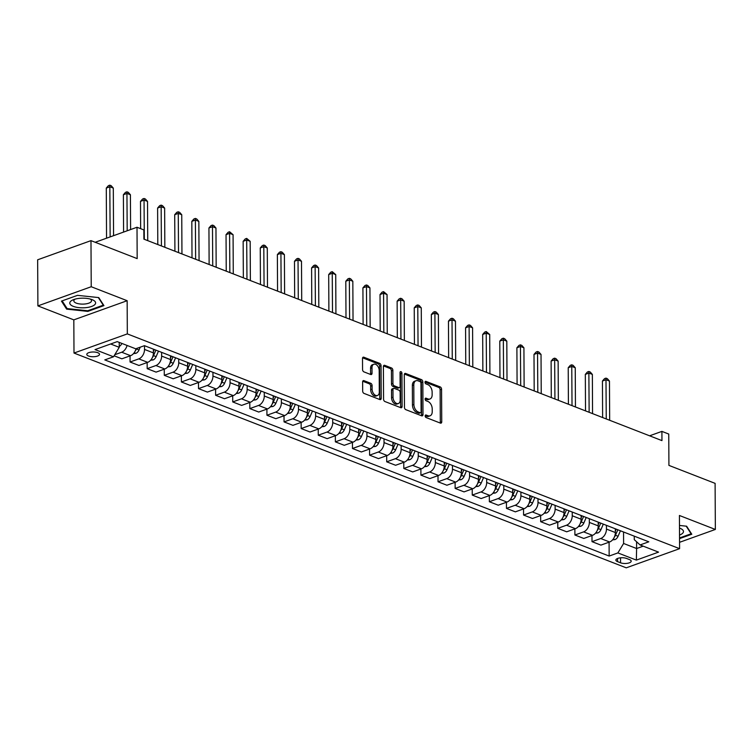 <?xml version="1.0" encoding="UTF-8"?>
<svg xmlns="http://www.w3.org/2000/svg" width="753" height="753" viewBox="0 0 753 753"><rect width="100%" height="100%" fill="white"/><g stroke="black" fill="none" stroke-linecap="round" stroke-linejoin="round"><path stroke-width="1.13" d="M425.181 415.929A1.365 0.866 70.2 0 0 426.132 417.557L440.401 423.111A1.948 1.242 70.2 0 0 441.051 423.139A1.948 1.242 70.2 0 0 441.738 421.821L441.569 389.245A1.948 1.242 70.2 0 0 440.213 386.91L425.934 381.366A1.365 0.866 70.2 0 0 425.483 381.347A1.365 0.866 70.2 0 0 425.003 382.26A1.365 0.866 70.2 0 0 425.953 383.898L427.798 384.614A6.24 3.981 70.2 0 1 432.128 392.078L432.147 394.788A6.24 3.981 70.2 0 1 429.954 398.996A6.24 3.981 70.2 0 1 427.873 398.911L426.029 398.196A1.365 0.866 70.2 0 0 425.567 398.177A1.365 0.866 70.2 0 0 425.097 399.09A1.365 0.866 70.2 0 0 426.038 400.728L427.883 401.443A6.24 3.981 70.2 0 1 432.213 408.907L432.231 411.627A6.24 3.981 70.2 0 1 430.038 415.825A6.24 3.981 70.2 0 1 427.958 415.741L426.113 415.025A1.365 0.866 70.2 0 0 425.661 415.007A1.365 0.866 70.2 0 0 425.181 415.929M88.543 356.018A6.363 2.372 179.7 0 0 95.518 356.555A6.363 2.372 179.7 0 0 99.518 354.324A6.363 2.372 179.7 0 0 97.768 352.705A6.363 2.372 179.7 0 0 90.793 352.169A6.363 2.372 179.7 0 0 86.802 354.39A6.363 2.372 179.7 0 0 88.543 356.018M363.963 380.651A1.948 1.242 70.2 0 0 363.313 380.623A1.948 1.242 70.2 0 0 362.626 381.931L362.673 391.071A1.948 1.242 70.2 0 0 364.028 393.405L379.879 399.57A1.948 1.242 70.2 0 0 380.529 399.598A1.948 1.242 70.2 0 0 381.216 398.281L381.046 365.704A1.948 1.242 70.2 0 0 379.691 363.379L363.84 357.214A1.948 1.242 70.2 0 0 363.191 357.186A1.948 1.242 70.2 0 0 362.504 358.494L362.56 369.535A1.948 1.242 70.2 0 0 363.915 371.869L370.702 374.505A1.948 1.242 70.2 0 0 371.351 374.533A1.948 1.242 70.2 0 0 372.029 373.224L372.001 367.746A5.215 3.323 70.2 0 1 373.836 364.236A5.215 3.323 70.2 0 1 379.192 370.542L379.305 391.984A5.215 3.323 70.2 0 1 377.469 395.504A5.215 3.323 70.2 0 1 372.114 389.197L372.095 385.621A1.948 1.242 70.2 0 0 370.74 383.286L363.963 380.651L362.824 381.056M679.564 542.311L715.35 529.453L715.105 483.36L668.918 465.392L668.749 434.048L661.906 431.384L661.953 440.609L143.898 239.143L143.851 229.919L137.008 227.255L95.198 242.278M91.226 286.733L37.895 305.897L73.822 319.865L127.153 300.711L91.226 286.733L90.981 240.64L137.178 258.608L137.008 227.255M127.153 300.711L127.323 333.899L679.592 548.673L626.261 567.828L73.992 353.053L127.323 333.899M715.35 529.453L679.422 515.485L679.592 548.673M404.455 407.326A1.948 1.242 70.2 0 0 405.811 409.66L421.661 415.816A1.948 1.242 70.2 0 0 422.311 415.844A1.948 1.242 70.2 0 0 422.998 414.536L422.828 381.959A1.948 1.242 70.2 0 0 421.473 379.625L405.622 373.46A1.948 1.242 70.2 0 0 404.973 373.432A1.948 1.242 70.2 0 0 404.286 374.749L404.455 407.326M400.775 407.693L384.915 401.528A1.948 1.242 70.2 0 1 383.569 399.203L383.39 366.626A1.948 1.242 70.2 0 1 384.077 365.309A1.948 1.242 70.2 0 1 384.727 365.337L391.513 367.972A1.948 1.242 70.2 0 1 392.868 370.307L392.934 383.522A1.948 1.242 70.2 0 0 394.29 385.847L398.789 387.597A1.948 1.242 70.2 0 0 399.438 387.626A1.948 1.242 70.2 0 0 400.125 386.317L400.05 372.556A1.365 0.866 70.2 0 1 400.53 371.634A1.365 0.866 70.2 0 1 401.933 373.29L402.102 406.413A1.948 1.242 70.2 0 1 401.424 407.721A1.948 1.242 70.2 0 1 400.775 407.693M37.895 305.897L37.65 259.794L90.981 240.64M629.508 559.601L626.496 558.425A6.165 2.306 179.7 0 0 619.738 557.907A6.165 2.306 179.7 0 0 615.86 560.063A6.165 2.306 179.7 0 0 617.554 561.634L620.566 562.811A6.165 2.306 179.7 0 0 627.324 563.329A6.165 2.306 179.7 0 0 631.202 561.173A6.165 2.306 179.7 0 0 629.508 559.601M634.252 536.155L634.271 539.647L640.078 544.946L648.794 541.812L144.435 345.674L135.709 348.799L117.233 341.617L95.038 349.59L113.515 356.781L104.789 359.906L609.158 556.053L617.884 552.918L623.606 543.478L623.55 531.995M640.078 544.946L658.555 552.128L636.36 560.11L617.884 552.918M73.822 319.865L73.992 353.053M661.906 431.384L649.613 435.808M636.577 541.746L636.605 548.532L643.203 546.16M623.606 543.478L636.605 548.532L636.36 560.11M110.635 343.989L119.238 347.331L119.209 342.389M130.043 355.877L130.071 362.014L138.797 358.88A7.954 5.356 -68.7 0 0 144.52 349.43L144.501 345.693M130.071 362.014L138.966 365.469L147.692 362.344A7.954 5.356 -68.7 0 0 153.414 352.893L153.396 349.157M147.146 362.532L147.183 368.669L155.899 365.534A7.954 5.356 -68.7 0 0 161.631 356.084L161.613 352.348M147.183 368.669L156.078 372.123L164.794 368.989A7.954 5.356 -68.7 0 0 170.526 359.548L170.507 355.811M164.258 369.186L164.286 375.323L173.011 372.189A7.954 5.356 -68.7 0 0 178.734 362.739L178.715 359.002M164.286 375.323L173.19 378.778L181.906 375.643A7.954 5.356 -68.7 0 0 187.638 366.203L187.61 362.466M181.369 375.841L181.398 381.969L190.123 378.844A7.954 5.356 -68.7 0 0 195.846 369.394L195.827 365.657M181.398 381.969L190.293 385.432L199.018 382.298A7.954 5.356 -68.7 0 0 204.741 372.857L204.722 369.121M198.472 382.496L198.51 388.623L207.226 385.489A7.954 5.356 -68.7 0 0 212.958 376.048L212.939 372.311M198.51 388.623L207.404 392.087L216.12 388.953A7.954 5.356 -68.7 0 0 221.853 379.503L221.834 375.775M215.584 389.15L215.612 395.278L224.338 392.144A7.954 5.356 -68.7 0 0 230.06 382.703L230.042 378.966M215.612 395.278L224.516 398.742L233.232 395.607A7.954 5.356 -68.7 0 0 238.965 386.157L238.936 382.42M232.696 395.805L232.724 401.933L241.449 398.798A7.954 5.356 -68.7 0 0 247.172 389.357L247.153 385.621M232.724 401.933L241.619 405.396L250.344 402.262A7.954 5.356 -68.7 0 0 256.067 392.812L256.048 389.075M249.798 402.45L249.836 408.587L258.552 405.453A7.954 5.356 -68.7 0 0 264.284 396.003L264.265 392.275M249.836 408.587L258.731 412.042L267.447 408.917A7.954 5.356 -68.7 0 0 273.179 399.466L273.16 395.73M266.91 409.105L266.939 415.242L275.664 412.107A7.954 5.356 -68.7 0 0 281.387 402.657L281.368 398.921M266.939 415.242L275.843 418.696L284.559 415.571A7.954 5.356 -68.7 0 0 290.291 406.121L290.263 402.384M284.022 415.76L284.05 421.896L292.776 418.762A7.954 5.356 -68.7 0 0 298.499 409.312L298.48 405.575M284.05 421.896L292.945 425.351L301.671 422.217A7.954 5.356 -68.7 0 0 307.393 412.776L307.375 409.039M301.125 422.414L301.162 428.551L309.878 425.417A7.954 5.356 -68.7 0 0 315.611 415.967L315.592 412.23M301.162 428.551L310.057 432.006L318.773 428.871A7.954 5.356 -68.7 0 0 324.505 419.43L324.487 415.694M318.237 429.069L318.265 435.196L326.99 432.071A7.954 5.356 -68.7 0 0 332.713 422.621L332.694 418.884M318.265 435.196L327.169 438.66L335.885 435.526A7.954 5.356 -68.7 0 0 341.617 426.085L341.589 422.348M335.349 435.723L335.377 441.851L344.102 438.717A7.954 5.356 -68.7 0 0 349.825 429.276L349.806 425.539M335.377 441.851L344.272 445.315L352.997 442.18A7.954 5.356 -68.7 0 0 358.72 432.73L358.701 429.003M352.451 442.378L352.489 448.506L361.205 445.371A7.954 5.356 -68.7 0 0 366.937 435.931L366.918 432.194M352.489 448.506L361.384 451.969L370.099 448.835A7.954 5.356 -68.7 0 0 375.832 439.385L375.813 435.648M369.563 449.033L369.591 455.16L378.317 452.026A7.954 5.356 -68.7 0 0 384.039 442.585L384.021 438.848M369.591 455.16L378.495 458.624L387.211 455.49A7.954 5.356 -68.7 0 0 392.944 446.04L392.915 442.303M386.675 455.678L386.703 461.815L395.429 458.681A7.954 5.356 -68.7 0 0 401.151 449.23L401.133 445.503M386.703 461.815L395.598 465.269L404.323 462.144A7.954 5.356 -68.7 0 0 410.046 452.694L410.027 448.957M403.777 462.333L403.815 468.47L412.531 465.335A7.954 5.356 -68.7 0 0 418.263 455.885L418.244 452.148M403.815 468.47L412.71 471.924L421.426 468.799A7.954 5.356 -68.7 0 0 427.158 459.349L427.139 455.612M420.889 468.987L420.918 475.124L429.643 471.99A7.954 5.356 -68.7 0 0 435.366 462.54L435.347 458.803M420.918 475.124L429.822 478.579L438.538 475.444A7.954 5.356 -68.7 0 0 444.27 466.003L444.242 462.267M438.001 475.642L438.03 481.779L446.755 478.644A7.954 5.356 -68.7 0 0 452.478 469.194L452.459 465.458M438.03 481.779L446.924 485.233L455.65 482.099A7.954 5.356 -68.7 0 0 461.373 472.658L461.354 468.921M455.104 482.296L455.141 488.424L463.857 485.299A7.954 5.356 -68.7 0 0 469.59 475.849L469.571 472.112M455.141 488.424L464.036 491.888L472.752 488.753A7.954 5.356 -68.7 0 0 478.484 479.313L478.466 475.576M472.216 488.951L472.244 495.079L480.969 491.944A7.954 5.356 -68.7 0 0 486.692 482.504L486.673 478.767M472.244 495.079L481.148 498.542L489.864 495.408A7.954 5.356 -68.7 0 0 495.596 485.958L495.568 482.231M489.328 495.606L489.356 501.733L498.081 498.599A7.954 5.356 -68.7 0 0 503.804 489.158L503.785 485.421M489.356 501.733L498.251 505.197L506.976 502.063A7.954 5.356 -68.7 0 0 512.699 492.613L512.68 488.876M506.43 502.26L506.468 508.388L515.184 505.254A7.954 5.356 -68.7 0 0 520.916 495.813L520.897 492.076M506.468 508.388L515.363 511.852L524.079 508.717A7.954 5.356 -68.7 0 0 529.811 499.267L529.792 495.53M523.542 508.906L523.57 515.043L532.296 511.908A7.954 5.356 -68.7 0 0 538.019 502.458L538 498.731M523.57 515.043L532.475 518.497L541.191 515.372A7.954 5.356 -68.7 0 0 546.923 505.922L546.894 502.185M540.654 515.56L540.682 521.697L549.408 518.563A7.954 5.356 -68.7 0 0 555.13 509.113L555.112 505.376M540.682 521.697L549.577 525.152L558.302 522.027A7.954 5.356 -68.7 0 0 564.025 512.577L564.006 508.84M557.757 522.215L557.794 528.352L566.51 525.217A7.954 5.356 -68.7 0 0 572.242 515.767L572.224 512.031M557.794 528.352L566.689 531.806L575.405 528.672A7.954 5.356 -68.7 0 0 581.137 519.231L581.118 515.494M574.868 528.87L574.897 535.006L583.622 531.872A7.954 5.356 -68.7 0 0 589.345 522.422L589.326 518.685M574.897 535.006L583.801 538.461L592.517 535.327A7.954 5.356 -68.7 0 0 598.24 525.886L598.221 522.149M591.98 535.524L592.009 541.652L600.734 538.527A7.954 5.356 -68.7 0 0 606.457 529.077L606.438 525.34M592.009 541.652L600.903 545.116L609.629 541.981A7.954 5.356 -68.7 0 0 615.352 532.54L615.333 528.804M609.083 542.179L609.158 556.053M114.108 355.802L121.864 358.814L130.58 355.689A7.954 5.356 -68.7 0 0 136.02 348.686M114.767 354.71L121.685 352.225A7.954 5.356 -68.7 0 0 127.069 345.439M119.238 347.331L113.515 356.781M679.545 538.63L691.791 534.235L686.614 526.206L679.47 525.453M61.454 301.115L66.631 309.135L87.866 311.384L103.933 305.614L98.756 297.595L77.512 295.345L61.454 301.115M87.866 310.716L87.866 311.384M66.622 307.808L66.631 309.135M425.191 415.741L426.518 416.258A6.24 3.981 70.2 0 0 428.598 416.343L430.038 415.825M429.954 398.996L428.513 399.514A6.24 3.981 70.2 0 1 426.433 399.429L425.106 398.911M440.185 423.026A1.948 1.242 70.2 0 0 440.298 422.339L440.129 389.762A1.948 1.242 70.2 0 0 438.773 387.428L425.012 382.082M421.445 415.741A1.948 1.242 70.2 0 0 421.558 415.054L421.379 382.477A1.948 1.242 70.2 0 0 420.033 380.143L404.399 374.062M420.174 412.71A1.365 0.866 70.2 0 0 420.626 412.729A1.365 0.866 70.2 0 0 421.106 411.816L420.955 383.221A1.365 0.866 70.2 0 0 420.005 381.583L418.056 380.83A6.24 3.981 70.2 0 0 415.976 380.745A6.24 3.981 70.2 0 0 413.792 384.943L413.896 404.493A6.24 3.981 70.2 0 0 418.226 411.957L420.174 412.71L418.724 413.228A1.365 0.866 70.2 0 0 419.186 413.246L420.626 412.729M415.976 380.745L414.536 381.263A6.24 3.981 70.2 0 0 412.352 385.461L413.792 384.943M418.724 413.228L416.776 412.475A6.24 3.981 70.2 0 1 412.456 405.01L412.352 385.461M383.503 365.939L390.073 368.49L391.513 367.972M399.438 387.626L397.998 388.143A1.948 1.242 70.2 0 1 397.349 388.115L392.85 386.364A1.948 1.242 70.2 0 1 391.494 384.039L391.428 370.824A1.948 1.242 70.2 0 0 390.073 368.49M400.549 407.608A1.948 1.242 70.2 0 0 400.662 406.931L400.492 373.808A1.365 0.866 70.2 0 0 400.05 372.575M393.01 397.226A5.215 3.323 70.2 0 0 398.365 403.533A5.215 3.323 70.2 0 0 400.191 400.022L400.154 392.464A1.948 1.242 70.2 0 0 398.798 390.129L394.299 388.388A1.948 1.242 70.2 0 0 393.65 388.36A1.948 1.242 70.2 0 0 392.962 389.668L393.01 397.226L391.569 397.744A5.215 3.323 70.2 0 0 396.925 404.05L398.365 403.533M393.65 388.36L392.209 388.877A1.948 1.242 70.2 0 0 391.522 390.186L392.962 389.668M391.569 397.744L391.522 390.186M377.469 395.504L376.029 396.022A5.215 3.323 70.2 0 1 370.674 389.715L370.655 386.138A1.948 1.242 70.2 0 0 369.299 383.804L362.739 381.253M373.836 364.236L372.387 364.753A5.215 3.323 70.2 0 0 370.561 368.264L372.001 367.746M370.476 374.42A1.948 1.242 70.2 0 0 370.589 373.742L370.561 368.264M379.663 399.485A1.948 1.242 70.2 0 0 379.776 398.798L379.597 366.222A1.948 1.242 70.2 0 0 378.251 363.897L362.617 357.816M612.565 539.882L614.956 539.6A5.271 3.549 -68.7 0 0 618.072 536.277L620.425 530.78M609.666 420.268L609.459 381.065L606.043 379.728L602.438 381.027L602.626 417.539M614.354 537.096A5.271 3.549 -68.7 0 0 615.474 535.261L617.827 529.773M615.342 531.081L616.18 529.133L615.342 531.129M602.438 381.027L604.537 378.637L605.977 378.119L606.25 418.941M605.977 378.119L607.342 378.655L609.459 381.065M595.463 533.228L597.854 532.945A5.271 3.549 -68.7 0 0 600.96 529.623L603.313 524.126M592.555 413.623L592.357 374.41L588.931 373.083L585.326 374.373L585.523 410.884M597.242 530.441A5.271 3.549 -68.7 0 0 598.362 528.606L600.715 523.119M599.087 522.488L598.24 524.474M599.077 522.478L598.24 524.427M585.326 374.373L587.425 371.991L588.865 371.474L589.138 412.286M588.865 371.474L590.23 372.001L592.357 374.41M578.351 526.582L580.742 526.291A5.271 3.549 -68.7 0 0 583.857 522.968L586.211 517.471M575.452 406.968L575.245 367.756L571.819 366.429L568.223 367.718L568.411 404.229M580.139 523.787A5.271 3.549 -68.7 0 0 581.25 521.961L583.603 516.464M581.984 515.833L581.128 517.819M581.965 515.824L581.128 517.772M568.223 367.718L570.313 365.337L571.753 364.819L572.026 405.632M571.753 364.819L573.127 365.346L575.245 367.756M561.239 519.928L563.63 519.645A5.271 3.549 -68.7 0 0 566.745 516.313L569.099 510.816M558.34 400.314L558.133 361.101L554.716 359.774L551.111 361.064L551.3 397.575M563.028 517.132A5.271 3.549 -68.7 0 0 564.148 515.306L566.501 509.809M564.872 509.179L564.016 511.174M564.854 509.169L564.016 511.127M551.111 361.064L553.21 358.682L554.65 358.164L554.923 398.977M554.65 358.164L556.015 358.692L558.133 361.101M544.137 513.273L546.527 512.991A5.271 3.549 -68.7 0 0 549.634 509.659L551.987 504.171M541.228 393.659L541.03 354.447L537.604 353.119L533.999 354.409L534.197 390.92M545.916 510.478A5.271 3.549 -68.7 0 0 547.036 508.651L549.389 503.155M546.913 504.472L547.751 502.515L546.913 504.519M533.999 354.409L536.098 352.028L537.538 351.51L537.811 392.332M537.538 351.51L538.903 352.037L541.03 354.447M679.526 535.044A12.923 4.829 179.7 0 0 682.933 532.926A12.923 4.829 179.7 0 0 679.79 528.192A12.923 4.829 179.7 0 0 679.488 528.088M686.199 526.168L691.122 533.792L679.535 537.953M691.122 533.199L691.122 533.792M92.064 299.628A12.923 4.829 179.7 0 0 91.932 299.581A12.923 4.829 179.7 0 0 73.418 299.685A12.923 4.829 179.7 0 0 73.323 306.367A12.923 4.829 179.7 0 0 91.584 306.462A12.923 4.829 179.7 0 0 92.064 299.628M75.159 299.11A8.848 3.304 179.7 0 0 73.832 300.861A8.848 3.304 179.7 0 0 76.26 303.12A8.848 3.304 179.7 0 0 85.964 303.864A8.848 3.304 179.7 0 0 91.527 300.767A8.848 3.304 179.7 0 0 90.181 299.035M98.342 297.557L103.265 305.181L87.706 310.773L67.13 308.589L62.141 300.871M103.265 304.589L103.265 305.181M527.025 506.618L529.415 506.336A5.271 3.549 -68.7 0 0 532.531 503.004L534.884 497.517M524.126 387.004L523.919 347.792L520.492 346.465L516.897 347.764L517.085 384.265M528.813 503.823A5.271 3.549 -68.7 0 0 529.924 501.997L532.277 496.5M530.658 495.869L529.801 497.865M530.639 495.86L529.801 497.818M516.897 347.764L518.986 345.373L520.427 344.855L520.7 385.677M520.427 344.855L521.801 345.392L523.919 347.792M509.913 499.964L512.304 499.681A5.271 3.549 -68.7 0 0 515.419 496.359L517.772 490.862M507.014 380.35L506.807 341.147L503.39 339.81L499.785 341.109L499.973 377.611M511.701 497.168A5.271 3.549 -68.7 0 0 512.821 495.342L515.174 489.845M512.689 491.163L513.527 489.205L512.689 491.21M499.785 341.109L501.884 338.718L503.324 338.201L503.597 379.023M503.324 338.201L504.689 338.737L506.807 341.147M492.81 493.309L495.201 493.027A5.271 3.549 -68.7 0 0 498.307 489.704L500.66 484.207M489.902 373.695L489.704 334.492L486.278 333.155L482.673 334.454L482.871 370.956M494.589 490.514A5.271 3.549 -68.7 0 0 495.709 488.688L498.062 483.191M495.587 484.508L496.425 482.56L495.587 484.555M482.673 334.454L484.772 332.064L486.212 331.546L486.485 372.368M486.212 331.546L489.704 334.492M475.698 486.654L478.089 486.372A5.271 3.549 -68.7 0 0 481.205 483.05L483.558 477.553M472.799 367.04L472.592 327.837L469.166 326.501L465.57 327.8L465.759 364.311M477.487 483.868A5.271 3.549 -68.7 0 0 478.597 482.033L480.951 476.545M478.475 477.854L479.313 475.905L478.475 477.901M465.57 327.8L467.66 325.409L469.1 324.891L469.373 365.713M469.1 324.891L470.474 325.428L472.592 327.837M458.596 480L460.977 479.717A5.271 3.549 -68.7 0 0 464.093 476.395L466.446 470.898M455.687 360.395L455.48 321.183L452.064 319.856L448.459 321.145L448.647 357.656M460.375 477.214A5.271 3.549 -68.7 0 0 461.495 475.378L463.848 469.891M461.363 471.199L462.201 469.251L461.363 471.246M448.459 321.145L450.558 318.764L451.998 318.246L452.271 359.059M451.998 318.246L453.362 318.773L455.48 321.183M441.484 473.355L443.875 473.063A5.271 3.549 -68.7 0 0 446.981 469.74L449.334 464.243M438.575 353.741L438.378 314.528L434.952 313.201L431.347 314.49L431.544 351.002M443.263 470.559A5.271 3.549 -68.7 0 0 444.383 468.733L446.736 463.236M445.108 462.606L444.261 464.592M445.098 462.596L444.261 464.545M431.347 314.49L433.446 312.109L434.886 311.591L435.159 352.404M434.886 311.591L436.251 312.119L438.378 314.528M424.372 466.7L426.763 466.418A5.271 3.549 -68.7 0 0 429.878 463.086L432.231 457.589M421.473 347.086L421.266 307.873L417.84 306.546L414.244 307.836L414.432 344.347M426.16 463.904A5.271 3.549 -68.7 0 0 427.271 462.078L429.624 456.582M427.149 457.899L427.986 455.942L427.149 457.946M414.244 307.836L416.334 305.454L417.774 304.937L418.047 345.749M417.774 304.937L419.148 305.464L421.266 307.873M407.269 460.045L409.651 459.763A5.271 3.549 -68.7 0 0 412.766 456.431L415.119 450.943M404.361 340.431L404.154 301.219L400.737 299.892L397.132 301.181L397.32 337.692M409.048 457.25A5.271 3.549 -68.7 0 0 410.169 455.424L412.522 449.927M410.893 449.296L410.037 451.292M410.874 449.287L410.037 451.245M397.132 301.181L399.231 298.8L400.671 298.282L400.944 339.104M400.671 298.282L402.036 298.809L404.154 301.219M390.158 453.391L392.548 453.108A5.271 3.549 -68.7 0 0 395.654 449.776L398.008 444.289M387.249 333.777L387.051 294.564L383.625 293.237L380.02 294.536L380.218 331.038M391.936 450.595A5.271 3.549 -68.7 0 0 393.057 448.769L395.41 443.272M392.934 444.59L393.772 442.632L392.934 444.637M380.02 294.536L382.119 292.145L383.559 291.627L383.832 332.45M383.559 291.627L387.051 294.564M373.046 446.736L375.436 446.454A5.271 3.549 -68.7 0 0 378.552 443.131L380.905 437.634M370.147 327.122L369.939 287.919L366.513 286.582L362.918 287.881L363.106 324.383M374.834 443.941A5.271 3.549 -68.7 0 0 375.945 442.115L378.298 436.618M376.679 435.987L375.822 437.982M376.66 435.978L375.822 437.935M362.918 287.881L365.007 285.491L366.447 284.973L366.72 325.795M366.447 284.973L367.822 285.509L369.939 287.919M355.943 440.081L358.324 439.799A5.271 3.549 -68.7 0 0 361.44 436.476L363.793 430.98M353.035 320.467L352.828 281.264L349.411 279.928L345.806 281.227L345.994 317.728M357.722 437.286A5.271 3.549 -68.7 0 0 358.842 435.46L361.195 429.963M358.71 431.281L359.548 429.332L358.71 431.328M345.806 281.227L347.905 278.836L349.345 278.318L349.618 319.14M349.345 278.318L350.71 278.855L352.828 281.264M338.831 433.427L341.222 433.144A5.271 3.549 -68.7 0 0 344.328 429.822L346.681 424.325M335.923 313.813L335.725 274.61L332.299 273.273L328.694 274.572L328.892 311.083M340.61 430.641A5.271 3.549 -68.7 0 0 341.73 428.805L344.083 423.318M342.464 422.678L341.608 424.673M342.446 422.678L341.608 424.626M328.694 274.572L330.793 272.181L332.233 271.664L332.506 312.486M332.233 271.664L335.725 274.61M321.719 426.772L324.11 426.49A5.271 3.549 -68.7 0 0 327.226 423.167L329.579 417.67M318.82 307.168L318.613 267.955L315.187 266.628L311.591 267.917L311.78 304.428M323.508 423.986A5.271 3.549 -68.7 0 0 324.618 422.151L326.971 416.663M324.496 417.971L325.334 416.023L324.496 418.019M311.591 267.917L313.681 265.536L315.121 265.018L315.394 305.831M315.121 265.018L316.495 265.545L318.613 267.955M304.617 420.127L306.998 419.835A5.271 3.549 -68.7 0 0 310.114 416.513L312.467 411.016M301.708 300.513L301.501 261.3L298.084 259.973L294.479 261.263L294.668 297.774M306.396 417.331A5.271 3.549 -68.7 0 0 307.516 415.505L309.869 410.009M308.241 409.378L307.384 411.364M308.222 409.368L307.384 411.317M294.479 261.263L296.578 258.881L298.019 258.364L298.292 299.176M298.019 258.364L299.383 258.891L301.501 261.3M287.505 413.472L289.896 413.19A5.271 3.549 -68.7 0 0 293.002 409.858L295.355 404.361M284.606 293.858L284.399 254.646L280.973 253.319L277.368 254.608L277.565 291.119M289.284 410.677A5.271 3.549 -68.7 0 0 290.404 408.851L292.757 403.354M290.281 404.672L291.119 402.714L290.281 404.719M277.368 254.608L279.467 252.227L280.907 251.709L281.18 292.522M280.907 251.709L282.271 252.236L284.399 254.646M270.393 406.818L272.784 406.535A5.271 3.549 -68.7 0 0 275.899 403.203L278.252 397.716M267.494 287.204L267.287 247.991L263.861 246.664L260.265 247.953L260.453 284.465M272.181 404.022A5.271 3.549 -68.7 0 0 273.292 402.196L275.654 396.699M274.026 396.069L273.17 398.064M274.007 396.059L273.17 398.017M260.265 247.953L262.355 245.572L263.795 245.054L264.068 285.876M263.795 245.054L265.169 245.582L267.287 247.991M253.29 400.163L255.672 399.881A5.271 3.549 -68.7 0 0 258.787 396.549L261.14 391.061M250.382 280.549L250.175 241.336L246.758 240.009L243.153 241.308L243.341 277.81M255.069 397.368A5.271 3.549 -68.7 0 0 256.189 395.541L258.543 390.045M256.058 391.362L256.895 389.405L256.058 391.409M243.153 241.308L245.252 238.917L246.692 238.4L246.965 279.222M246.692 238.4L250.175 241.336M236.178 393.508L238.569 393.226A5.271 3.549 -68.7 0 0 241.675 389.903L244.028 384.406M233.279 273.894L233.072 234.691L229.646 233.355L226.041 234.654L226.239 271.155M237.957 390.713A5.271 3.549 -68.7 0 0 239.078 388.887L241.431 383.39M239.812 382.759L238.955 384.755M239.793 382.75L238.955 384.708M226.041 234.654L228.14 232.263L229.58 231.745L229.853 272.567M229.58 231.745L233.072 234.691M219.067 386.854L221.457 386.571A5.271 3.549 -68.7 0 0 224.573 383.249L226.926 377.752M216.167 267.24L215.96 228.037L212.544 226.7L208.939 227.999L209.127 264.501M220.855 384.058A5.271 3.549 -68.7 0 0 221.966 382.232L224.328 376.735M221.843 378.053L222.681 376.105L221.843 378.1M208.939 227.999L211.028 225.608L212.468 225.091L212.741 265.913M212.468 225.091L213.843 225.627L215.96 228.037M201.964 380.199L204.345 379.917A5.271 3.549 -68.7 0 0 207.461 376.594L209.814 371.097M199.056 260.585L198.848 221.382L195.432 220.045L191.827 221.344L192.015 257.855M203.743 377.413A5.271 3.549 -68.7 0 0 204.863 375.578L207.216 370.09M204.731 371.398L205.569 369.45L204.731 371.445M191.827 221.344L193.926 218.954L195.366 218.436L195.639 259.258M195.366 218.436L196.731 218.972L198.848 221.382M184.852 373.544L187.243 373.262A5.271 3.549 -68.7 0 0 190.349 369.939L192.702 364.443M181.953 253.94L181.746 214.727L178.32 213.4L174.715 214.69L174.912 251.201M186.631 370.758A5.271 3.549 -68.7 0 0 187.751 368.923L190.104 363.435M187.629 364.744L188.466 362.795L187.629 364.791M174.715 214.69L176.814 212.308L178.254 211.791L178.527 252.603M178.254 211.791L179.619 212.318L181.746 214.727M167.74 366.899L170.131 366.607A5.271 3.549 -68.7 0 0 173.246 363.285L175.6 357.788M164.841 247.285L164.634 208.073L161.217 206.746L157.612 208.035L157.801 244.546M169.529 364.104A5.271 3.549 -68.7 0 0 170.639 362.278L173.002 356.781M171.373 356.15L170.517 358.136M171.355 356.141L170.517 358.089M157.612 208.035L159.702 205.654L161.142 205.136L161.415 245.949M161.142 205.136L162.516 205.663L164.634 208.073M150.638 360.245L153.019 359.962A5.271 3.549 -68.7 0 0 156.135 356.63L158.488 351.133M147.729 240.631L147.522 201.418L144.105 200.091L140.5 201.38L140.642 228.677M152.417 357.449A5.271 3.549 -68.7 0 0 153.537 355.623L155.89 350.126M154.261 349.496L153.405 351.491M154.243 349.486L153.405 351.444M140.5 201.38L142.599 198.999L144.039 198.481L144.312 239.294M144.039 198.481L145.404 199.008L147.522 201.418M133.526 353.59L135.917 353.308A5.271 3.549 -68.7 0 0 139.023 349.976L140.227 347.18M130.598 229.561L130.42 194.763L126.993 193.436L123.388 194.726L123.586 232.084M135.305 350.794A5.271 3.549 -68.7 0 0 136.425 348.968L136.641 348.47M123.388 194.726L125.487 192.344L126.928 191.827L127.191 230.785M126.928 191.827L128.292 192.354L130.42 194.763M119.238 346.455A5.271 3.549 -68.7 0 0 121.873 343.424M113.562 235.689L113.308 188.109L109.891 186.782L106.286 188.081L106.55 238.202M106.286 188.081L108.376 185.69L109.816 185.172L110.145 236.913M109.816 185.172L111.19 185.709L113.308 188.109M144.52 349.43L153.414 352.893M161.631 356.084L170.526 359.548M178.734 362.739L187.638 366.203M195.846 369.394L204.741 372.857M212.958 376.048L221.853 379.503M230.06 382.703L238.965 386.157M247.172 389.357L256.067 392.812M264.284 396.003L273.179 399.466M281.387 402.657L290.291 406.121M298.499 409.312L307.393 412.776M315.611 415.967L324.505 419.43M332.713 422.621L341.617 426.085M349.825 429.276L358.72 432.73M366.937 435.931L375.832 439.385M384.039 442.585L392.944 446.04M401.151 449.23L410.046 452.694M418.263 455.885L427.158 459.349M435.366 462.54L444.27 466.003M452.478 469.194L461.373 472.658M469.59 475.849L478.484 479.313M486.692 482.504L495.596 485.958M503.804 489.158L512.699 492.613M520.916 495.813L529.811 499.267M538.019 502.458L546.923 505.922M555.13 509.113L564.025 512.577M572.242 515.767L581.137 519.231M589.345 522.422L598.24 525.886M606.457 529.077L615.352 532.54M600.734 538.527L609.629 541.981M583.622 531.872L592.517 535.327M566.51 525.217L575.405 528.672M549.408 518.563L558.302 522.027M532.296 511.908L541.191 515.372M515.184 505.254L524.079 508.717M498.081 498.599L506.976 502.063M480.969 491.944L489.864 495.408M463.857 485.299L472.752 488.753M446.755 478.644L455.65 482.099M429.643 471.99L438.538 475.444M412.531 465.335L421.426 468.799M395.429 458.681L404.323 462.144M378.317 452.026L387.211 455.49M361.205 445.371L370.099 448.835M344.102 438.717L352.997 442.18M326.99 432.071L335.885 435.526M309.878 425.417L318.773 428.871M292.776 418.762L301.671 422.217M275.664 412.107L284.559 415.571M258.552 405.453L267.447 408.917M241.449 398.798L250.344 402.262M224.338 392.144L233.232 395.607M207.226 385.489L216.12 388.953M190.123 378.844L199.018 382.298M173.011 372.189L181.906 375.643M155.899 365.534L164.794 368.989M138.797 358.88L147.692 362.344M121.685 352.225L130.58 355.689M620.538 557.804L620.566 562.811M617.545 558.472L617.554 561.634M426.518 416.258L427.958 415.741M425.229 398.478L426.029 398.196M426.433 399.429L427.873 398.911M425.144 381.649L425.934 381.366M438.773 387.428L440.213 386.91M440.129 389.762L441.569 389.245M440.298 422.339L441.738 421.821M425.323 415.308L426.113 415.025M404.483 373.865L405.622 373.46M420.033 380.143L421.473 379.625M421.379 382.477L422.828 381.959M421.558 415.054L422.998 414.536M412.456 405.01L413.896 404.493M416.776 412.475L418.226 411.957M383.597 365.742L384.727 365.337M391.428 370.824L392.868 370.307M391.494 384.039L392.934 383.522M392.85 386.364L394.29 385.847M397.349 388.115L398.789 387.597M400.492 373.808L401.933 373.29M400.662 406.931L402.102 406.413M369.299 383.804L370.74 383.286M370.655 386.138L372.095 385.621M370.674 389.715L372.114 389.197M370.589 373.742L372.029 373.224M362.701 357.619L363.84 357.214M378.251 363.897L379.691 363.379M379.597 366.222L381.046 365.704M379.776 398.798L381.216 398.281M613.271 538.997L614.853 539.619M615.474 535.261L618.072 536.277M596.16 532.343L597.741 532.964M598.362 528.606L600.96 529.623M579.057 525.688L580.638 526.309M581.25 521.961L583.857 522.968M561.945 519.043L563.526 519.655M564.148 515.306L566.745 516.313M544.833 512.388L546.414 513M547.036 508.651L549.634 509.659M527.731 505.734L529.312 506.345M529.924 501.997L532.531 503.004M510.619 499.079L512.2 499.691M512.821 495.342L515.419 496.359M493.507 492.424L495.088 493.036M495.709 488.688L498.307 489.704M476.404 485.77L477.986 486.391M478.597 482.033L481.205 483.05M459.292 479.115L460.874 479.736M461.495 475.378L464.093 476.395M442.18 472.46L443.762 473.082M444.383 468.733L446.981 469.74M425.078 465.815L426.659 466.427M427.271 462.078L429.878 463.086M407.966 459.161L409.547 459.772M410.169 455.424L412.766 456.431M390.854 452.506L392.435 453.118M393.057 448.769L395.654 449.776M373.752 445.851L375.333 446.463M375.945 442.115L378.552 443.131M356.64 439.197L358.221 439.808M358.842 435.46L361.44 436.476M339.528 432.542L341.109 433.163M341.73 428.805L344.328 429.822M322.425 425.887L324.006 426.509M324.618 422.151L327.226 423.167M305.313 419.233L306.895 419.854M307.516 415.505L310.114 416.513M288.201 412.588L289.792 413.199M290.404 408.851L293.002 409.858M271.099 405.933L272.68 406.545M273.292 402.196L275.899 403.203M253.987 399.278L255.568 399.89M256.189 395.541L258.787 396.549M236.875 392.624L238.466 393.235M239.078 388.887L241.675 389.903M219.772 385.969L221.354 386.581M221.966 382.232L224.573 383.249M202.661 379.314L204.242 379.936M204.863 375.578L207.461 376.594M185.549 372.66L187.139 373.281M187.751 368.923L190.349 369.939M168.446 366.005L170.027 366.626M170.639 362.278L173.246 363.285M151.334 359.36L152.915 359.972M153.537 355.623L156.135 356.63M134.222 352.705L135.813 353.317M136.425 348.968L139.023 349.976"/></g></svg>
